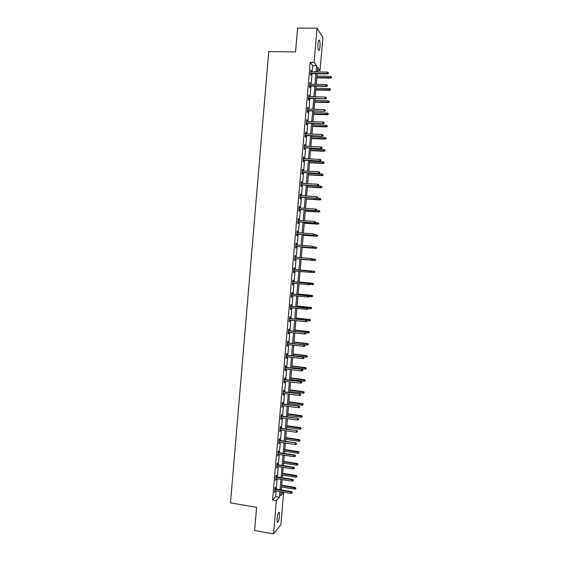 <?xml version="1.0" encoding="UTF-8"?>
<svg xmlns="http://www.w3.org/2000/svg" width="562" height="562" viewBox="0 0 562 562"><rect width="100%" height="100%" fill="white"/><g stroke="black" fill="none" stroke-linecap="round" stroke-linejoin="round"><path stroke-width="0.84" d="M277.017 518.824C277.656 514.089 278.436 511.954 279.356 512.411L279.546 515.804C278.921 520.51 278.141 522.646 277.207 522.21L277.017 518.824M317.959 43.66C318.296 40.605 318.795 39.452 319.448 40.211C320.01 41.518 320.192 43.696 319.989 46.744C319.652 49.8 319.153 50.945 318.499 50.194C317.937 48.908 317.755 46.73 317.959 43.66M281.07 492.186L283.641 492.607L280.867 524.711L273.525 533.9L254.607 530.528L256.588 507.324L230.483 502.885L268.748 51.606L295.549 51.943L297.586 28.1L317.059 28.184L322.897 37.563L320.059 70.51L317.706 67.299L317.305 71.908M317.432 70.461L320.059 70.51M312.198 71.81L312.725 65.698L310.21 62.34L272.577 499.955L275.64 496.66L276.132 490.949M276.286 489.116L277.171 478.803M277.333 476.99L278.218 466.65M278.373 464.865L279.265 454.489M279.419 452.726L280.312 442.322M280.466 440.573L281.365 430.141M281.513 428.42L282.412 417.952M282.56 416.259L283.459 405.757M283.606 404.085L284.512 393.555M284.653 391.904L285.559 381.345M285.7 379.715L286.613 369.122M286.753 367.513L287.667 356.891M287.8 355.31L288.72 344.654M288.854 343.094L289.774 332.409M289.908 330.87L290.828 320.15M290.961 318.64L291.882 307.892M292.008 306.395L292.942 295.619M293.069 294.144L293.996 283.339M294.123 281.892L295.057 271.046M295.176 269.62L296.111 258.766M296.237 257.333L297.165 246.479M297.291 245.025L298.225 234.192M298.352 232.71L299.286 221.892M299.413 220.381L300.347 209.584M300.473 208.045L301.401 197.269M301.541 195.709L302.461 184.94M302.602 183.36L303.529 172.604M303.663 170.996L304.59 160.261M304.73 158.632L305.651 147.911M305.791 146.253L306.712 135.554M306.859 133.868L307.779 123.183M307.927 121.476L308.847 110.805M308.995 109.07L309.908 98.42M310.062 96.657L310.976 86.028M311.13 84.237L312.043 73.622M311.229 71.796L310.912 70.032L310.505 74.816L310.927 75.35L311.074 73.608M310.161 84.216L309.845 82.466L309.43 87.243L309.859 87.742L310.006 86.007M309.093 96.636L308.777 94.887L308.362 99.657L308.791 100.127L308.938 98.392M308.025 109.042L307.709 107.293L307.295 112.07L307.73 112.498L307.878 110.777M306.957 121.441L306.641 119.699L306.234 124.469L306.662 124.869L306.81 123.148M305.89 133.826L306.009 132.477L305.573 132.091L305.166 136.854L305.602 137.226L305.749 135.512M304.829 146.211L304.948 144.827L304.513 144.476L304.098 149.239L304.534 149.576L304.681 147.869M303.761 158.582L303.88 157.17L303.445 156.854L303.037 161.61L303.473 161.919L303.62 160.219M302.7 170.946L302.82 169.506L302.384 169.218L301.97 173.974L302.412 174.248L302.56 172.555M301.632 183.303L301.759 181.835L301.316 181.582L300.909 186.331L301.351 186.577L301.499 184.884M300.572 195.646L300.705 194.157L300.256 193.932L299.848 198.681L300.298 198.892L300.438 197.206M299.511 207.982L299.644 206.465L299.195 206.275L298.787 211.017L299.237 211.2L299.377 209.521M298.45 220.318L298.584 218.766L298.134 218.604L297.727 223.346L298.176 223.493L298.324 221.821M297.389 232.633L297.53 231.059L297.073 230.933L296.666 235.668L297.122 235.787L297.263 234.122M296.329 244.948L296.469 243.346L296.012 243.248L295.605 247.983L296.062 248.067L296.209 246.409M295.275 257.248L295.415 255.619L294.952 255.555L294.551 260.283L295.008 260.339L295.148 258.682M294.214 269.542L294.362 267.884L293.898 267.849L293.49 272.577L293.954 272.605L294.095 270.961M293.16 281.801L293.301 280.143L292.837 280.143L292.437 284.864L292.9 284.857L293.034 283.248M292.107 294.052L292.247 292.395L291.783 292.423L291.376 297.143L291.847 297.108L291.98 295.528M291.053 306.304L291.193 304.639L290.73 304.695L290.322 309.416L290.793 309.346L290.926 307.793M289.999 318.535L290.147 316.87L289.676 316.961L289.268 321.675L289.739 321.576L289.873 320.052M288.945 330.765L289.093 329.093L288.615 329.22L288.215 333.926L288.685 333.793L288.819 332.304M287.899 342.989L288.039 341.31L287.561 341.464L287.161 346.171L287.639 346.009L287.765 344.548M286.845 355.198L286.992 353.519L286.515 353.702L286.107 358.408L286.585 358.212L286.711 356.779M285.798 367.4L285.939 365.722L285.461 365.932L285.053 370.632L285.538 370.407L285.658 369.009M284.744 379.596L284.892 377.91L284.407 378.156L284.007 382.855L284.491 382.596L284.611 381.226M283.698 391.777L283.845 390.091L283.36 390.365L282.953 395.065L283.445 394.777L283.557 393.428M282.651 403.959L282.798 402.266L282.307 402.575L281.906 407.267L282.51 405.631M281.604 416.126L281.752 414.433L281.26 414.77L280.852 419.456L281.457 417.819M280.557 428.286L280.705 426.586L280.213 426.958L279.806 431.644L280.41 430.007M279.511 440.439L279.658 438.739L279.159 439.133L278.759 443.818L279.363 442.182M278.471 452.579L278.612 450.879L278.113 451.307L277.712 455.986L278.316 454.349M277.424 464.718L277.572 463.011L277.073 463.467L276.666 468.146L277.27 466.502M276.378 476.843L276.525 475.129L276.026 475.621L275.619 480.292L276.223 478.655M275.338 488.961L275.485 487.247L274.98 487.767L274.579 492.438L275.183 490.795M273.525 533.9L276.392 500.587L279.391 497.279L279.89 491.56M272.577 499.955L276.392 500.587M310.21 62.34L314.116 62.403L317.059 28.184M316.048 71.887L316.582 65.768L314.116 62.403M280.045 489.727L280.937 479.4M281.091 477.588L281.983 467.233M282.138 465.441L283.03 455.058M283.185 453.288L284.084 442.87M284.232 441.128L285.131 430.675M285.278 428.954L286.184 418.472M286.332 416.772L287.238 406.263M287.379 404.584L288.292 394.046M288.432 392.388L289.346 381.816M289.486 380.186L290.399 369.578M290.54 367.969L291.453 357.334M291.587 355.746L292.507 345.082M292.64 343.515L293.568 332.816M293.701 331.278L294.621 320.551M294.755 319.033L295.682 308.271M295.809 306.775L296.743 295.984M296.869 294.509L297.797 283.684M297.923 282.236L298.858 271.383M298.984 269.957L299.918 259.082M300.045 257.642L300.979 246.781M301.106 245.32L302.04 234.473M302.166 232.991L303.101 222.159M303.234 220.648L304.161 209.837M304.295 208.298L305.229 197.501M305.363 195.941L306.29 185.165M306.423 183.577L307.351 172.815M307.491 171.199L308.419 160.451M308.559 158.814L309.486 148.087M309.627 146.422L310.554 135.709M310.695 134.023L311.615 123.324M311.762 121.61L312.683 110.932M312.837 109.197L313.758 98.533M313.905 96.769L314.825 86.119M314.98 84.328L315.893 73.699M281.112 491.764L280.761 495.775L283.641 492.607M317.151 73.727L316.23 84.356M316.076 86.148L315.156 96.797M315.008 98.568L314.088 109.232M313.94 110.974L313.013 121.659M312.865 123.373L311.945 134.072M311.798 135.765L310.877 146.478M310.73 148.143L309.81 158.877M309.669 160.514L308.742 171.27M308.601 172.878L307.674 183.648M307.533 185.235L306.606 196.019M306.473 197.578L305.538 208.383M305.405 209.921L304.478 220.733M304.344 222.25L303.41 233.082M303.283 234.572L302.349 245.418M302.223 246.88L301.281 257.747M301.162 259.187L300.22 270.062M300.101 271.488L299.167 282.349M299.04 283.796L298.106 294.628M297.979 296.097L297.045 306.894M296.919 308.39L295.991 319.16M295.858 320.677L294.931 331.411M294.804 332.95L293.877 343.656M293.743 345.223L292.823 355.894M292.69 357.481L291.769 368.117M291.629 369.726L290.716 380.341M290.575 381.97L289.662 392.55M289.521 394.201L288.608 404.752M288.468 406.431L287.561 416.941M287.414 418.641L286.508 429.129M286.36 430.85L285.461 441.303M285.306 443.053L284.414 453.471M284.26 455.241L283.36 465.631M283.206 467.422L282.314 477.784M282.159 479.597L281.267 489.923M312.725 65.698L316.582 65.768M275.64 496.66L279.391 497.279M310.87 70.566L311.334 70.58M309.803 82.965L310.266 82.972M308.735 95.35L309.198 95.364M307.674 107.728L308.138 107.742M306.606 120.099L307.07 120.113M305.545 132.456L306.009 132.477M304.485 144.806L304.948 144.827M303.417 157.149L303.88 157.17M302.356 169.485L302.82 169.506M301.295 181.807L301.759 181.835M300.241 194.129L300.705 194.157M299.181 206.437L299.644 206.465M298.12 218.737L298.584 218.766M297.066 231.024L297.53 231.059M296.005 243.311L296.469 243.346M294.952 255.584L295.415 255.619M293.49 272.563L293.954 272.605M292.437 284.815L292.9 284.857M291.383 297.059L291.847 297.108M290.329 309.297L290.793 309.346M289.282 321.527L289.739 321.576M288.229 333.744L288.685 333.793M287.175 345.96L287.639 346.009M286.128 358.163L286.585 358.212M285.082 370.351L285.538 370.407M284.028 382.539L284.491 382.596M282.981 394.714L283.445 394.777M281.934 406.888L282.391 406.944M280.888 419.048L281.351 419.112M279.848 431.194L280.305 431.265M278.801 443.341L279.258 443.404M277.754 455.473L278.211 455.543M276.715 467.605L277.171 467.675M275.675 479.723L276.125 479.793M274.628 491.827L275.085 491.905M310.61 73.594L327.505 73.931L327.232 73.545L310.638 73.215M328.334 73.327L328.405 72.526L328.334 73.327L327.232 73.545L327.358 72.105L310.765 71.781M327.505 73.931L328.489 73.545M328.405 72.526L327.358 72.105M331.447 77.753L331.369 76.762L331.447 77.753L330.484 78.132L330.344 76.348L316.947 76.074M331.306 77.549L316.827 77.479M330.484 78.132L316.792 77.837M330.344 76.348L331.369 76.762M309.543 85.993L326.424 86.4L326.15 86.035L309.571 85.642M327.26 85.817L327.323 85.024L327.26 85.817L326.15 86.035L326.276 84.595L309.697 84.209M326.424 86.4L327.407 86.021M327.323 85.024L326.276 84.595M308.475 98.378L325.349 98.856L308.503 98.055M326.178 98.301L326.248 97.5L326.178 98.301L325.068 98.519L325.194 97.078L308.629 96.622M325.349 98.856L326.332 98.49M326.248 97.5L325.194 97.078M330.393 89.983L330.315 89L330.393 89.983L329.423 90.349L329.283 88.585L315.893 88.255M330.245 89.787L315.774 89.66M329.423 90.349L315.746 89.997M329.283 88.585L330.315 89M329.332 102.193L329.255 101.23L329.332 102.193L328.103 102.228L328.222 100.816L314.846 100.429M329.184 102.017L314.727 101.834M328.37 102.551L314.699 102.151M328.222 100.816L329.255 101.23M307.407 110.763L324.274 111.311L307.435 110.454M325.096 110.777L325.166 109.976L325.096 110.777L323.993 110.995L324.112 109.555L307.562 109.028M324.274 111.311L325.25 110.953M325.166 109.976L324.112 109.555M306.346 123.134L323.192 123.752L306.367 122.853M324.021 123.24L324.084 122.439L324.021 123.24L322.911 123.457L323.038 122.017L306.494 121.42M323.192 123.752L324.176 123.401M324.084 122.439L323.038 122.017M305.285 135.498L322.117 136.187L305.307 135.238M322.939 135.695L323.01 134.901L322.939 135.695L321.836 135.913L321.963 134.48L305.426 133.812M322.117 136.187L323.101 135.849M323.01 134.901L321.963 134.48M328.278 114.402L328.194 113.454L328.278 114.402L327.042 114.444L327.168 113.039L313.8 112.597M328.124 114.234L313.673 114.002M327.309 114.753L313.652 114.29M327.168 113.039L328.194 113.454M327.217 126.605L327.14 125.663L327.217 126.605L325.988 126.661L326.108 125.249L312.746 124.75M327.07 126.443L312.627 126.155M326.255 126.942L312.605 126.422M326.108 125.249L327.14 125.663M326.164 138.793L326.079 137.866L326.164 138.793L324.927 138.863L325.054 137.451L311.699 136.903M326.009 138.645L311.58 138.301M325.201 139.123L311.559 138.547M325.054 137.451L326.079 137.866M325.11 150.974L325.026 150.061L325.11 150.974L323.874 151.059L323.993 149.654L310.653 149.042M324.955 150.841L310.533 150.447M324.148 151.297L310.512 150.665M323.993 149.654L325.026 150.061M324.049 163.149L323.965 162.249L324.049 163.149L322.82 163.247L322.939 161.835L309.606 161.175M323.902 163.029L309.486 162.58M323.094 163.458L309.472 162.776M322.939 161.835L323.965 162.249M322.995 175.316L322.911 174.424L322.995 175.316L321.766 175.421L321.885 174.016L308.566 173.3M322.848 175.204L308.447 174.698M322.04 175.618L308.426 174.873M321.885 174.016L322.911 174.424M321.949 187.469L321.857 186.598L321.949 187.469L320.712 187.596L320.832 186.191L307.519 185.418M321.794 187.378L307.4 186.816M320.986 187.764L307.386 186.97M320.832 186.191L321.857 186.598M320.895 199.622L320.804 198.758L320.895 199.622L319.659 199.756L319.778 198.351L316.905 198.175M320.74 199.538L306.353 198.92M319.94 199.903L306.346 199.053M319.778 198.351L320.804 198.758M319.841 211.762L319.75 210.912L319.841 211.762L318.886 212.036L318.724 210.504L316.518 210.357M319.687 211.691L305.314 211.024M318.886 212.036L305.299 211.129M318.724 210.504L319.75 210.912M318.787 223.894L318.858 223.114L318.787 223.894L317.839 224.154L317.678 222.65L315.598 222.503M318.633 223.831L304.267 223.114M317.839 224.154L304.26 223.198M317.741 236.019L317.811 235.239L317.741 236.019L316.792 236.272L316.624 234.79L314.551 234.635M317.579 235.97L303.227 235.197M316.792 236.272L303.22 235.253M316.694 248.13L316.757 247.357L316.694 248.13L315.739 248.376L315.57 246.915L313.498 246.753M316.532 248.095L302.187 247.266M315.739 248.376L302.187 247.308M315.64 260.241L315.711 259.461L315.64 260.241L314.404 260.438L314.523 259.04L312.05 258.836M315.486 260.213L301.148 259.335M314.692 260.473L301.148 259.349M313.765 271.172L300.227 269.992L313.765 271.172L314.664 271.558L314.432 272.324L314.664 271.558M314.594 272.338L310.61 272.31M314.432 272.324L313.357 272.549L313.477 271.151L314.502 271.551M313.547 284.428L313.455 283.655L313.547 284.428L312.303 284.653L312.718 283.255L299.195 282.019M313.455 283.655L299.188 282.054M313.385 284.428L310.238 284.463L310.308 283.691L310.238 284.477L308.967 284.709L292.577 283.206M312.718 283.255L313.617 283.648M312.5 296.511L312.402 295.745L312.5 296.511L311.257 296.743L311.678 295.324L298.155 294.038M312.402 295.745L298.148 294.095M312.339 296.525L309.191 296.546M311.678 295.324L312.57 295.731M311.453 308.58L311.355 307.836L311.453 308.58L310.21 308.833L310.631 307.393L297.122 306.051M311.355 307.836L297.115 306.128M311.292 308.608L308.145 308.622M310.631 307.393L311.524 307.807M310.245 320.684L310.477 319.876L310.245 320.684L309.163 320.909L309.585 319.448L296.083 318.057M310.308 319.911L296.076 318.148M309.163 320.909L307.105 320.698M309.585 319.448L310.477 319.876M309.198 332.753L309.43 331.931L309.198 332.753L308.124 332.978L308.545 331.496L295.05 330.049M309.269 331.98L295.043 330.168M308.124 332.978L305.517 332.697M308.545 331.496L309.43 331.931M304.218 147.848L321.043 148.607L304.239 147.616M321.864 148.143L321.935 147.342L321.864 148.143L320.762 148.361L320.881 146.928L304.365 146.19M321.043 148.607L322.019 148.284M321.935 147.342L320.881 146.928M303.157 160.191L319.968 161.027L303.178 159.987M320.79 160.577L320.86 159.784L320.79 160.577L319.687 160.802L319.806 159.362L303.297 158.561M319.968 161.027L320.944 160.704M320.86 159.784L319.806 159.362M302.096 172.534L318.9 173.433L302.11 172.344M319.715 173.012L319.778 172.211L319.715 173.012L318.605 173.229L318.731 171.796L302.237 170.918M318.9 173.433L319.869 173.124M319.778 172.211L318.731 171.796M301.035 184.856L317.825 185.832L301.049 184.701M318.64 185.432L318.703 184.638L318.64 185.432L317.537 185.65L317.656 184.217L301.176 183.275M317.825 185.832L318.802 185.53M318.703 184.638L317.656 184.217M299.975 197.178L316.75 198.217L299.989 197.044M317.565 197.845L317.635 197.044L317.565 197.845L316.462 198.063L316.582 196.63L300.108 195.618M316.75 198.217L317.727 197.929M317.635 197.044L316.582 196.63M298.921 209.493L315.682 210.602L298.928 209.38M316.49 210.244L316.561 209.45L316.49 210.244L315.387 210.469L315.514 209.036L299.047 207.954M315.682 210.602L316.652 210.321M316.561 209.45L315.514 209.036M297.86 221.793L314.615 222.974L297.867 221.702M315.415 222.643L315.486 221.842L315.415 222.643L314.313 222.861L314.439 221.435L297.986 220.283M314.615 222.974L315.584 222.7M296.799 234.087L313.54 235.338L296.806 234.024M314.348 235.028L314.418 234.235L314.348 235.028L313.245 235.246L313.364 233.82L296.933 232.598M313.54 235.338L314.509 235.071M295.745 246.367L312.472 247.687L295.745 246.332M313.273 247.399L313.343 246.613L313.273 247.399L312.177 247.624L312.296 246.198L295.872 244.913M312.472 247.687L313.441 247.435M294.692 258.646L311.404 260.037L294.692 258.632M312.205 259.77L312.275 258.977L312.205 259.77L311.102 259.995L311.229 258.569L294.811 257.213M311.404 260.037L312.374 259.792M311.306 272.141L311.376 271.348L311.306 272.141L310.336 272.373L293.631 270.926M310.463 270.947L293.757 269.5L311.376 271.348M311.137 272.127L310.034 272.352L310.161 270.926L311.207 271.341M309.395 283.276L292.704 281.759L310.308 283.691M310.069 284.484L308.967 284.709L309.093 283.283L310.133 283.691M309.17 296.806L309.24 296.019L309.17 296.806L307.899 297.052L291.523 295.479M309.002 296.82L307.899 297.052L308.327 295.598L291.65 294.01M309.065 296.034L291.643 294.067M309.24 296.019L308.327 295.598M308.102 309.128L308.173 308.341L308.102 309.128L306.831 309.381L290.463 307.744M307.934 309.156L306.831 309.381L307.266 307.913L290.596 306.255M308.004 308.369L290.589 306.332M308.173 308.341L307.266 307.913M306.936 320.691L306.866 321.485L307.105 320.649L305.89 320.291L305.763 321.71L289.409 320.003M289.535 318.591L306.199 320.214L289.542 318.492M307.105 320.649L306.199 320.214M305.763 321.71L306.866 321.485M305.868 333.006L305.798 333.8L306.044 332.957L304.822 332.606L304.702 334.025L288.355 332.254M288.482 330.842L305.138 332.514L288.489 330.716M306.044 332.957L305.138 332.514M304.702 334.025L305.798 333.8M304.801 345.314L304.737 346.108L304.976 345.251L303.761 344.913L303.635 346.332L287.301 344.492M287.428 343.08L304.077 344.801L287.435 342.932M304.976 345.251L304.077 344.801M303.635 346.332L304.737 346.108M303.74 357.615L303.67 358.401L303.916 357.537L302.693 357.214L302.574 358.633L286.255 356.73M286.374 355.317L303.009 357.074L286.388 355.142M303.916 357.537L303.009 357.074M302.574 358.633L303.67 358.401M302.679 369.908L302.609 370.695L302.855 369.817L301.632 369.508L301.506 370.927L285.201 368.953M285.32 367.541L301.949 369.346L285.341 367.344M302.855 369.817L301.949 369.346M301.506 370.927L302.609 370.695M301.611 382.188L301.548 382.975L301.794 382.09L300.572 381.788L300.445 383.207L284.147 381.162M284.274 379.757L300.888 381.605L284.288 379.54M301.794 382.09L300.888 381.605M300.445 383.207L301.548 382.975M300.551 394.461L300.48 395.248L300.733 394.348L299.511 394.067L299.384 395.479L283.1 393.372M283.22 391.967L299.827 393.857L283.241 391.721M300.733 394.348L299.827 393.857M299.384 395.479L300.48 395.248M299.49 406.726L299.42 407.513L299.672 406.6L298.45 406.333L298.324 407.745L282.047 405.567M282.173 404.162L298.773 406.101L282.194 403.895M299.672 406.6L298.773 406.101M298.324 407.745L299.42 407.513M298.429 418.985L298.359 419.772L298.612 418.845L297.389 418.592L297.263 420.004L281 417.756M281.119 416.351L297.712 418.339L281.148 416.063M298.612 418.845L297.712 418.339M297.263 420.004L298.359 419.772M297.368 431.23L297.305 432.016L297.551 431.082L296.329 430.836L296.202 432.248L279.953 429.937M280.073 428.532L296.659 430.562L280.101 428.223M297.551 431.082L296.659 430.562M296.202 432.248L297.305 432.016M296.315 443.474L296.244 444.254L296.49 443.306L295.268 443.081L295.148 444.493L278.907 442.111M279.026 440.706L295.598 442.786L279.054 440.369M296.49 443.306L295.598 442.786M295.148 444.493L296.244 444.254M308.152 344.815L308.39 343.979L308.152 344.815L307.077 345.04L307.498 343.537L294.017 342.033M308.222 344.042L294.003 342.174M307.077 345.04L293.884 343.565M307.498 343.537L308.39 343.979M307.112 356.87L307.344 356.02L307.112 356.87L306.03 357.095L306.459 355.57L292.985 354.011M307.175 356.097L292.971 354.179M306.03 357.095L292.851 355.563M306.459 355.57L307.344 356.02M306.065 368.911L306.304 368.054L306.065 368.911L304.99 369.136L305.419 367.597L291.952 365.981M306.135 368.138L291.938 366.171M304.99 369.136L291.818 367.555M305.419 367.597L306.304 368.054M305.026 380.952L305.264 380.081L305.026 380.952L303.951 381.177L304.379 379.61L290.919 377.945M305.089 380.179L290.905 378.156M303.951 381.177L290.786 379.54M304.379 379.61L305.264 380.081M303.986 392.978L304.218 392.093L303.986 392.978L302.904 393.203L303.339 391.616L289.894 389.895M304.049 392.206L289.873 390.133M302.904 393.203L289.753 391.51M303.339 391.616L304.218 392.093M302.939 404.998L303.178 404.106L302.939 404.998L301.864 405.223L302.3 403.614L288.861 401.844M303.009 404.226L288.84 402.097M301.864 405.223L288.72 403.481M302.3 403.614L303.178 404.106M301.899 417.011L302.138 416.105L301.899 417.011L300.825 417.236L301.26 415.606L287.835 413.78M301.97 416.238L287.807 414.061M300.825 417.236L287.688 415.437M301.26 415.606L302.138 416.105M300.86 429.01L301.106 428.096L300.86 429.01L299.785 429.242L300.22 427.591L286.803 425.708M300.93 428.244L286.782 426.01M299.785 429.242L286.662 427.387M300.22 427.591L301.106 428.096M299.82 441.008L300.066 440.081L299.82 441.008L298.745 441.233L299.188 439.568L285.777 437.629M299.89 440.236L285.749 437.953M298.745 441.233L285.629 439.329M299.188 439.568L300.066 440.081M295.254 455.705L295.183 456.484L295.436 455.529L294.207 455.311L294.088 456.723L277.86 454.279M277.979 452.874L294.207 455.311L294.544 454.995L278.014 452.515M295.436 455.529L294.544 454.995M294.088 456.723L295.183 456.484M298.787 452.993L299.026 452.052L298.787 452.993L297.712 453.225L298.148 451.532L284.751 449.544M298.851 452.227L284.723 449.888M297.712 453.225L284.604 451.265M298.148 451.532L299.026 452.052M294.193 467.928L294.13 468.708L294.383 467.739L293.153 467.535L293.034 468.947L276.813 466.432M276.933 465.027L293.153 467.535L293.483 467.191L276.968 464.648M294.383 467.739L293.483 467.191M293.034 468.947L294.13 468.708M297.748 464.971L297.993 464.022L297.748 464.971L296.673 465.203L297.115 463.495L283.726 461.444M297.811 464.205L283.691 461.816M296.673 465.203L283.571 463.193M297.115 463.495L297.993 464.022M293.139 480.138L293.069 480.924L293.322 479.934L292.1 479.751L291.973 481.156L275.766 478.578M275.893 477.18L292.1 479.751L292.43 479.386L275.928 476.773M293.322 479.934L292.43 479.386M291.973 481.156L293.069 480.924M296.708 476.941L296.954 475.979L296.708 476.941L295.633 477.173L296.076 475.445L282.7 473.344M296.778 476.176L282.665 473.738M295.633 477.173L282.546 475.108M296.076 475.445L296.954 475.979M292.085 492.347L292.015 493.127L292.268 492.129L291.039 491.954L290.919 493.366L274.727 490.717M274.846 489.319L291.039 491.954L291.376 491.567L274.881 488.884M292.268 492.129L291.376 491.567M290.919 493.366L292.015 493.127M295.675 488.905L295.921 487.928L295.675 488.905L294.6 489.137L295.043 487.387L281.674 485.231M295.738 488.139L281.639 485.645M294.6 489.137L281.52 487.022M295.043 487.387L295.921 487.928M279.356 512.411L278.773 512.312M319.448 40.211L318.731 40.204"/></g></svg>
